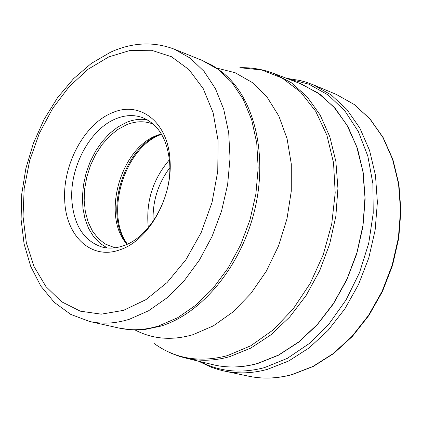 <?xml version="1.0" encoding="UTF-8"?>
<svg xmlns="http://www.w3.org/2000/svg" width="422" height="422" viewBox="0 0 422 422"><rect width="100%" height="100%" fill="white"/><g stroke="black" fill="none" stroke-linecap="round" stroke-linejoin="round"><path stroke-width="0.63" d="M120.064 249.74C91.442 260.479 65.8 236.109 64.714 200.26C62.519 164.786 84.389 123.947 112.046 112.88C139.545 100.346 167.861 121.652 169.95 159.432C173.273 196.694 148.729 240.603 120.064 249.74M71.83 199.938C69.735 166.97 90.123 128.99 115.85 118.798C124.97 115.048 133.727 114.599 142.114 117.458C158.097 123.878 167.26 138.764 169.602 162.122C172.672 196.631 149.979 237.248 123.382 245.773C115.86 248.394 108.665 248.795 101.792 246.97C83.756 240.793 73.771 225.116 71.83 199.938M147.199 119.769C140.384 118.651 133.436 119.547 126.352 122.454L117.659 127.112L109.435 133.642L101.955 141.818L95.43 151.371L90.076 161.99L86.041 173.342L83.456 185.073L82.406 196.821L82.928 208.215L85.017 218.891L88.62 228.508L93.637 236.737L99.924 243.299L107.288 247.957M114.953 247.809L105.147 243.979L98.178 238.451L92.434 231.024L88.103 221.983L85.328 211.659L84.184 200.429L84.701 188.687L86.848 176.829L90.556 165.271L95.688 154.399L102.082 144.593L109.52 136.195L117.749 129.507L126.495 124.785C135.23 121.235 143.622 120.824 151.662 123.556L153.429 124.237M161.315 133.88L157 135.357C121.747 147.932 102.33 211.965 124.806 241.579L126.916 244.349M336.381 94.444L354.211 104.503L369.915 118.946L382.881 137.398L392.571 159.305L398.558 183.96L400.541 210.488L398.394 237.929L392.159 265.243L382.063 291.402L368.49 315.408L351.99 336.376L333.211 353.583L312.881 366.46L291.76 374.646C276.885 378.603 262.516 379.125 248.653 376.197L224.214 371.028C238.113 373.955 252.541 373.391 267.49 369.334L288.732 360.968L309.205 347.833L328.137 330.31L344.795 308.962L358.521 284.539L368.77 257.942L375.132 230.18L377.384 202.312L375.48 175.383L369.551 150.385L359.887 128.188L346.921 109.525L331.196 94.945L313.324 84.827L336.381 94.444L354.332 104.566L370.131 119.073L383.155 137.572L392.887 159.505L398.896 184.15L400.9 210.657L398.774 238.055L392.56 265.322L382.48 291.433L368.928 315.403L352.433 336.355L333.638 353.557L313.272 366.438L292.077 374.646C277.112 378.629 262.637 379.146 248.653 376.197M199.949 361.533C219.572 371.74 241.094 373.765 264.515 367.604L287.313 358.368L309.147 343.619L329.049 323.859L346.109 299.852L359.544 272.596L368.717 243.288L373.227 213.226L372.911 183.749L367.836 156.135L358.32 131.532L344.864 110.891L328.137 94.955L308.893 84.2L287.957 78.867M214.049 364.935L215.178 365.183C228.845 368.1 243.04 367.53 257.758 363.479L278.567 355.187L298.56 342.242L317.049 324.998L333.317 304.014L346.715 280.034L356.717 253.938L362.931 226.714L365.135 199.4L363.279 173.025L357.487 148.549L348.05 126.832L335.39 108.586L320.029 94.359L301.498 84.073M212.741 364.624L185.105 357.946C199.384 361.417 214.297 360.974 229.848 356.611L250.853 348.066L271.045 334.736L289.724 316.991L306.145 295.421L319.644 270.797L329.677 244.048L335.849 216.201L337.927 188.344L335.88 161.547L329.84 136.797L320.108 114.974L307.137 96.802L291.46 82.823L273.704 73.396L300.242 83.582L318.051 92.998L333.797 106.898L346.852 124.928L356.674 146.545L362.814 171.031L364.977 197.528L363.015 225.047L356.97 252.53L347.048 278.926L333.654 303.207L317.328 324.471L298.723 341.941L278.578 355.055L257.594 363.442C242.028 367.715 227.073 368.111 212.741 364.624L215.178 365.183M273.704 73.396C262.785 69.282 251.501 67.388 239.844 67.715L261.745 69.968L282.292 78.112L300.564 92.022L315.693 111.281L326.886 135.193L333.528 162.781L335.2 192.838L331.739 223.955L323.273 254.645L310.191 283.431L293.163 308.946L273.034 330.02L250.8 345.76L227.474 355.604C199.833 362.925 175.341 358.858 154.009 343.397M134.95 329.914C152.516 339.167 171.844 340.765 192.928 334.704L213.374 325.853L232.981 311.958L250.9 293.49L266.319 271.172L278.531 245.92L286.976 218.844L291.286 191.124L291.296 163.989L287.055 138.595L278.826 116.003L267.036 97.086L252.266 82.517L235.175 72.742L216.502 68M221.186 71.376L224.52 74.093C255.057 100.183 268.139 156.43 254.26 211.723C240.456 267.015 201.442 313.704 160.866 326.111L145.01 329.45L140.726 329.798M221.513 71.629L224.52 74.093L218.512 69.387L212.182 65.304L202.17 60.409L218.021 69.303L231.905 82.432L243.288 99.455L251.686 119.853L256.734 142.963L258.169 167.972L255.896 193.962L249.961 219.952L240.582 244.95L228.128 268.012L213.089 288.273L196.056 305.016L177.704 317.692L158.651 325.953C144.815 330.168 131.548 330.859 118.84 328.026L129.87 329.682L137.398 329.914L145.01 329.45L141.138 329.772M118.84 328.026L89.575 321.474C102.277 324.302 115.57 323.553 129.448 319.227L148.613 310.756L167.075 297.795L184.235 280.704L199.421 260.036L212.029 236.536L221.555 211.069L227.627 184.614L230.027 158.176L228.703 132.761L223.744 109.298L215.41 88.609L204.069 71.387L190.206 58.13L174.355 49.189L202.17 60.409M108.765 56.901L130.287 50.392L151.509 50.265L171.438 56.717L189.009 69.646L203.198 88.599L213.121 112.721L218.105 140.8L217.752 171.306L212.008 202.497L201.178 232.559L185.907 259.741L167.123 282.503L145.943 299.636L123.535 310.344L101.296 314.163L80.301 311.172L61.575 301.756L45.945 286.596L34.061 266.593L26.338 242.803L23.031 216.386L24.186 188.534L29.709 160.465L39.33 133.373L52.65 108.428L69.134 86.71L88.103 69.24L108.765 56.901M158.002 134.966L159.859 134.486C123.498 147.521 103.538 213.437 126.727 243.995L124.806 241.579M127.365 244.148C104.487 213.215 124.617 147.573 160.967 134.539L161.563 134.301M169.407 159.817C152.732 179.408 145.701 202.001 148.307 227.59M169.802 167.745C157.986 183.644 152.426 201.489 153.128 221.286M313.324 84.827L305.871 82.105L300.158 80.518L286.533 78.318M198.461 361.174L210.926 367.103L218.432 369.598L224.214 371.028M300.242 83.582L302.563 84.505M185.105 357.946L179.107 356.252L171.353 353.341L163.921 349.711L158.577 346.536M174.355 49.189C153.793 41.398 132.703 42.316 111.081 51.953M89.575 321.474L70.722 314.385L54.285 302.363L40.828 286.1L30.7 266.356L24.091 243.916L21.1 219.572L21.722 194.131L25.884 168.42L33.417 143.248L44.078 119.41L57.561 97.677L73.47 78.777L91.358 63.39L110.712 52.117"/></g></svg>
